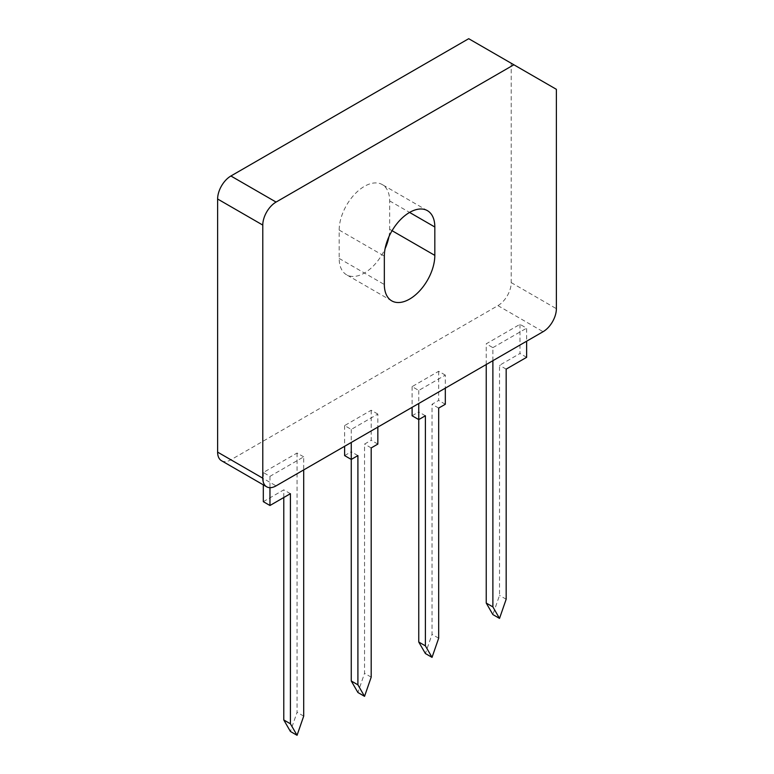 <?xml version="1.0" encoding="UTF-8"?>
<svg xmlns="http://www.w3.org/2000/svg" width="774" height="774" viewBox="0 0 774 774"><rect width="100%" height="100%" fill="white"/><g stroke="black" fill="none" stroke-linecap="round" stroke-linejoin="round"><path stroke-width="0.58" stroke-dasharray="3.87 2.9" d="M221.509 460.724A18.789 10.846 120 0 0 230.904 459.785L497.934 305.624A18.789 10.846 120 0 0 511.217 282.607L511.217 63.245L468.705 38.7M377.838 414.071L371.191 410.239L344.623 425.584L351.261 429.415L377.838 414.071L377.838 427.113M445.321 375.109L438.674 371.278L412.107 386.613L418.753 390.454L445.321 375.109L445.321 388.151M492.883 360.694L492.883 347.652L486.236 343.82L519.983 324.335L526.63 328.166L526.63 341.208M492.883 347.652L526.63 328.166M303.698 456.873L297.061 453.042L263.315 472.517L269.962 476.358L303.698 456.873L303.698 469.915M388.906 236.805A35.701 20.608 120 0 0 389.661 229.298L389.661 200.921A35.701 20.608 120 0 0 382.259 184.58A35.701 20.608 120 0 0 354.753 194.148A35.701 20.608 120 0 0 339.176 230.072L339.176 258.448A35.701 20.608 120 0 0 346.568 274.789A35.701 20.608 120 0 0 385.094 248.648M351.261 429.415L351.261 442.457M344.623 425.584L344.623 446.288M371.191 410.239L371.191 440.261L364.544 444.092L364.544 673.322L357.907 692.498M377.838 444.092L371.191 440.261M344.623 455.596L351.261 451.764L351.261 459.437M418.753 390.454L418.753 403.486M438.674 371.278L438.674 400.419L432.037 404.26L432.037 634.361L425.39 653.537M445.321 404.26L438.674 400.419M412.107 386.613L412.107 407.327M412.107 415.764L418.753 411.932L418.753 419.595M486.236 364.525L486.236 343.82M519.983 324.335L519.983 353.486L499.52 365.299L499.52 595.399L492.883 614.575M526.63 357.317L519.983 353.486M269.962 476.358L269.962 487.678M263.315 472.517L263.315 484.853M297.061 453.042L297.061 712.293L290.414 731.469M303.698 716.124L297.061 712.293M263.315 501.668L283.777 489.855L283.777 497.527M511.217 63.245L556.38 89.32M357.907 455.596L351.261 451.764M371.191 447.933L364.544 444.092M371.191 677.163L364.544 673.322M438.674 408.091L432.037 404.26M438.674 638.202L432.037 634.361M425.39 415.764L418.753 411.932M506.167 369.13L499.52 365.299M506.167 599.231L499.52 595.399M290.414 493.686L283.777 489.855M230.904 459.785L276.066 485.869M497.934 305.624L543.096 331.698M511.217 282.607L556.38 308.691M339.176 230.072L384.339 256.146M389.661 200.921L409.581 212.424M339.176 258.448L384.339 284.522M389.661 229.298L392.07 230.7M427.432 210.663L382.259 184.58M391.741 300.863L346.568 274.789"/><path stroke-width="1.16" d="M513.868 64.774L468.705 38.7L230.904 175.998A18.789 10.846 120 0 0 217.62 199.005L217.62 452.122A18.789 10.846 120 0 0 221.509 460.724L266.672 486.798A18.789 10.846 120 0 0 276.066 485.869L543.096 331.698A18.789 10.846 120 0 0 556.38 308.691L556.38 89.32L513.868 64.774L276.066 202.072A18.789 10.846 120 0 0 262.783 225.079L262.783 478.197A18.789 10.846 120 0 0 266.672 486.798M385.094 248.648A35.701 20.608 120 0 0 388.906 236.805M434.824 227.005A35.701 20.608 120 0 0 427.432 210.663A35.701 20.608 120 0 0 399.926 220.222A35.701 20.608 120 0 0 384.339 256.146L384.339 284.522A35.701 20.608 120 0 0 391.741 300.863A35.701 20.608 120 0 0 419.247 291.305A35.701 20.608 120 0 0 434.824 255.381L434.824 227.005L409.581 212.424M351.261 442.457L351.261 459.437L344.623 455.596L344.623 446.288M377.838 427.113L377.838 444.092L371.191 447.933L371.191 677.163L364.544 696.339L357.907 684.835L351.261 680.994L351.261 459.437L357.907 455.596L357.907 684.835M364.544 696.339L357.907 692.498L351.261 680.994M445.321 388.151L445.321 404.26L438.674 408.091L438.674 638.202L432.037 657.368L425.39 645.864L418.753 642.033L418.753 419.595L425.39 415.764L425.39 645.864M418.753 403.486L418.753 419.595L412.107 415.764L412.107 407.327M432.037 657.368L425.39 653.537L418.753 642.033M526.63 341.208L526.63 357.317L506.167 369.13L506.167 599.231L499.52 618.407L492.883 606.903L492.883 360.694M492.883 606.903L486.236 603.072L486.236 364.525M499.52 618.407L492.883 614.575L486.236 603.072M269.962 487.678L269.962 505.499L263.315 501.668L263.315 484.853M303.698 469.915L303.698 716.124L297.061 735.3L290.414 723.796L290.414 493.686L269.962 505.499M297.061 735.3L290.414 731.469L283.777 719.955L283.777 497.527M290.414 723.796L283.777 719.955M217.62 452.122L262.783 478.197M217.62 199.005L262.783 225.079M230.904 175.998L276.066 202.072M392.07 230.7L434.824 255.381"/></g></svg>
